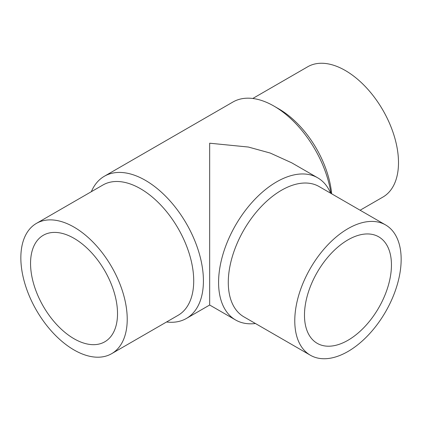 <?xml version="1.0" encoding="UTF-8"?>
<svg xmlns="http://www.w3.org/2000/svg" width="422" height="422" viewBox="0 0 422 422"><rect width="100%" height="100%" fill="white"/><g stroke="black" fill="none" stroke-linecap="round" stroke-linejoin="round"><path stroke-width="0.63" d="M74.035 338.75A61.496 35.506 60 0 1 33.86 284.56A61.496 35.506 60 0 1 43.287 235.286A61.496 35.506 60 0 1 104.783 270.787A61.496 35.506 60 0 1 104.783 341.799A61.496 35.506 60 0 1 74.035 338.75M209.671 260.443C209.671 277.148 209.671 296.919 209.671 260.443L209.671 160.022M252.783 98.479L307.696 66.776A75.221 43.429 60 0 1 382.918 110.211A75.221 43.429 60 0 1 382.918 197.069L360.119 210.23M74.035 349.959A75.221 43.429 -120 0 0 111.645 353.683A75.221 43.429 -120 0 0 111.645 266.825A75.221 43.429 -120 0 0 36.424 223.396A75.221 43.429 -120 0 0 24.893 283.674A75.221 43.429 -120 0 0 74.035 349.959M347.965 340.285A61.496 35.506 -60 0 1 317.217 343.334A61.496 35.506 -60 0 1 317.217 272.322A61.496 35.506 -60 0 1 378.713 236.821A61.496 35.506 -60 0 1 388.14 286.095A61.496 35.506 -60 0 1 347.965 340.285M166.558 321.981A82.084 47.391 -120 0 0 186.418 318.441A82.084 47.391 -120 0 0 203.42 280.862A82.084 47.391 -120 0 0 167.587 198.256A82.084 47.391 -120 0 0 104.334 176.264L232.923 102.024A82.084 47.391 60 0 1 273.968 106.091L278.821 108.892A75.221 43.429 60 0 1 331.66 193.803M111.645 353.683L178.131 315.297A75.221 43.429 -120 0 0 193.714 280.862A75.221 43.429 -120 0 0 160.877 205.161A75.221 43.429 -120 0 0 102.91 185.01L36.424 223.396M347.965 351.494A75.221 43.429 120 0 0 397.107 285.209A75.221 43.429 120 0 0 385.576 224.931A75.221 43.429 120 0 0 310.355 268.36A75.221 43.429 120 0 0 310.355 355.224A75.221 43.429 120 0 0 347.965 351.494M273.968 106.091A82.084 47.391 60 0 1 330.969 193.403M104.334 176.264A82.084 47.391 -120 0 0 91.337 191.693M385.576 224.931L319.09 186.545A75.221 43.429 120 0 0 243.863 229.974A75.221 43.429 120 0 0 243.869 316.832L310.355 355.224M235.582 319.976L209.671 305.016L209.671 143.206L248.368 147.041L270.228 153.049L291.755 162.839L317.666 177.799A82.084 47.391 120 0 0 254.413 199.791A82.084 47.391 120 0 0 218.58 282.397A82.084 47.391 120 0 0 235.582 319.976A82.084 47.391 120 0 0 255.442 323.516M330.663 193.229A82.084 47.391 120 0 0 317.666 177.799M209.671 305.016L186.418 318.441"/></g></svg>
